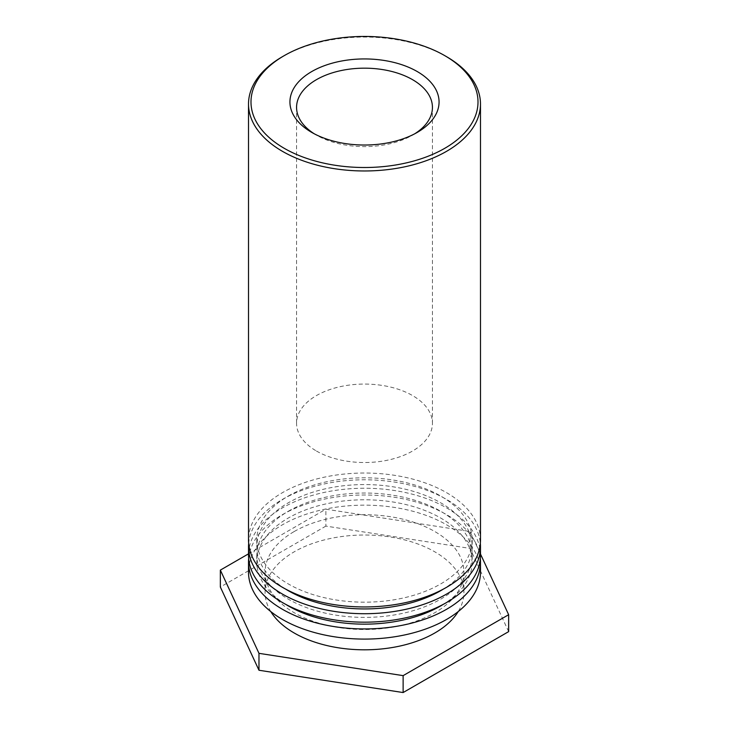 <?xml version="1.0" encoding="UTF-8"?>
<svg xmlns="http://www.w3.org/2000/svg" width="729" height="729" viewBox="0 0 729 729"><rect width="100%" height="100%" fill="white"/><g stroke="black" fill="none" stroke-linecap="round" stroke-linejoin="round"><path stroke-width="0.55" stroke-dasharray="3.65 2.73" d="M414.774 133.772A67.934 39.22 180 0 1 412.541 135.129A67.934 39.22 180 0 1 316.459 135.129L316.459 135.129A67.934 39.22 180 0 1 314.226 133.772M316.459 135.129L311.775 132.423L316.459 135.129M316.459 451.032A67.934 39.22 0 0 0 390.498 459.534A67.934 39.22 0 0 0 432.434 423.294A67.934 39.22 0 0 0 364.5 384.074A67.934 39.22 0 0 0 296.566 423.294A67.934 39.22 0 0 0 316.459 451.032M446.522 56.662A115.984 66.968 0 0 0 282.488 56.662M480.484 539.989A115.984 66.968 0 0 0 408.887 478.124A115.984 66.968 0 0 0 282.488 492.64A115.984 66.968 0 0 0 248.516 539.989M288.347 496.021A107.701 62.184 180 0 1 405.716 482.534A107.701 62.184 180 0 1 472.201 539.989A107.701 62.184 180 0 1 364.5 602.172A107.701 62.184 180 0 1 256.799 539.989A107.701 62.184 180 0 1 288.347 496.021M285.522 589.032A107.701 62.184 180 0 1 256.799 546.75A107.701 62.184 180 0 1 288.347 502.782A107.701 62.184 180 0 1 405.716 489.305A107.701 62.184 180 0 1 472.201 546.75A107.701 62.184 180 0 1 443.478 589.032M248.662 543.369A115.984 66.968 180 0 1 282.488 499.401A115.984 66.968 180 0 1 406.162 484.256A115.984 66.968 180 0 1 480.338 543.369M480.484 555.206A115.984 66.968 0 0 0 408.887 493.342A115.984 66.968 0 0 0 282.488 507.858A115.984 66.968 0 0 0 248.516 555.206M288.347 511.239A107.701 62.184 180 0 1 405.716 497.761A107.701 62.184 180 0 1 472.201 555.206A107.701 62.184 180 0 1 364.5 617.39A107.701 62.184 180 0 1 256.799 555.206A107.701 62.184 180 0 1 288.347 511.239M285.522 604.25A107.701 62.184 180 0 1 256.799 561.968A107.701 62.184 180 0 1 288.347 518A107.701 62.184 180 0 1 405.716 504.523A107.701 62.184 180 0 1 472.201 561.968A107.701 62.184 180 0 1 443.478 604.25M248.662 558.587A115.984 66.968 180 0 1 282.488 514.619A115.984 66.968 180 0 1 406.162 499.474A115.984 66.968 180 0 1 480.338 558.587M480.484 572.119A115.984 66.968 0 0 0 408.887 510.254A115.984 66.968 0 0 0 282.488 524.771A115.984 66.968 0 0 0 248.516 572.119M294.197 531.532A99.417 57.4 180 0 1 402.545 519.094A99.417 57.4 180 0 1 463.917 572.119A99.417 57.4 180 0 1 364.5 629.519A99.417 57.4 180 0 1 265.083 572.119A99.417 57.4 180 0 1 294.197 531.532M270.787 611.576A99.417 57.4 180 0 1 265.083 592.413A99.417 57.4 180 0 1 294.197 551.826A99.417 57.4 180 0 1 402.545 539.387A99.417 57.4 180 0 1 463.917 592.413A99.417 57.4 180 0 1 458.213 611.576M248.516 553.849L325.872 509.188L470.023 531.487L480.484 554.031M508.651 631.624L470.023 548.399L325.872 526.101L325.872 509.188M325.872 526.101L220.349 587.027M470.023 548.399L470.023 531.487M412.541 135.129L417.225 132.423M432.434 423.294L432.434 107.391M296.566 423.294L296.566 107.391M256.799 539.989L256.799 546.75M472.201 539.989L472.201 546.75M256.799 555.206L256.799 561.968M472.201 555.206L472.201 561.968M265.083 572.119L265.083 592.413M463.917 572.119L463.917 592.413"/><path stroke-width="1.09" d="M314.226 133.772A67.934 39.22 180 0 1 296.566 107.391A67.934 39.22 180 0 1 364.5 68.171A67.934 39.22 180 0 1 432.434 107.391A67.934 39.22 180 0 1 414.774 133.772M311.775 132.423A74.568 43.047 0 0 0 417.225 132.423A74.568 43.047 0 0 0 417.225 71.542A74.568 43.047 0 0 0 311.775 71.542A74.568 43.047 0 0 0 311.775 132.423L311.775 132.423M284.237 148.315A113.505 65.528 180 0 1 284.237 55.641A113.505 65.528 180 0 1 444.763 55.641A113.505 65.528 180 0 1 444.754 148.315A113.505 65.528 180 0 1 284.237 148.315M284.237 55.641L282.478 56.662A115.984 66.968 0 0 0 282.478 56.662A115.984 66.968 0 0 0 248.516 104.01A115.984 66.968 0 0 0 282.488 151.359A115.984 66.968 0 0 0 408.887 165.875A115.984 66.968 0 0 0 480.484 104.01A115.984 66.968 0 0 0 446.522 56.662L444.763 55.641M248.516 104.01L248.516 539.989A115.984 66.968 0 0 0 364.5 606.956A115.984 66.968 0 0 0 480.484 539.989L480.484 104.01M443.478 589.032A107.701 62.184 180 0 1 285.522 589.032M480.338 543.369A115.984 66.968 180 0 1 480.484 546.75A115.984 66.968 180 0 1 364.5 613.718A115.984 66.968 180 0 1 248.516 546.75A115.984 66.968 180 0 1 248.662 543.369M248.516 546.75L248.516 555.206A115.984 66.968 0 0 0 364.5 622.174A115.984 66.968 0 0 0 480.484 555.206L480.484 546.75M443.478 604.25A107.701 62.184 180 0 1 285.522 604.25M480.338 558.587A115.984 66.968 180 0 1 480.484 561.968A115.984 66.968 180 0 1 364.5 628.936A115.984 66.968 180 0 1 248.516 561.968A115.984 66.968 180 0 1 248.662 558.587M248.516 561.968L248.516 572.119A115.984 66.968 0 0 0 364.5 639.087A115.984 66.968 0 0 0 480.484 572.119L480.484 561.968M458.213 611.576A99.417 57.4 180 0 1 364.5 649.812A99.417 57.4 180 0 1 270.787 611.576M480.484 554.031L508.651 614.711L403.128 675.637L258.977 653.339L220.349 570.114L248.516 553.849M220.349 570.114L220.349 587.027L258.977 670.252L403.128 692.55L403.128 675.637M403.128 692.55L508.651 631.624L508.651 614.711M258.977 670.252L258.977 653.339"/></g></svg>
